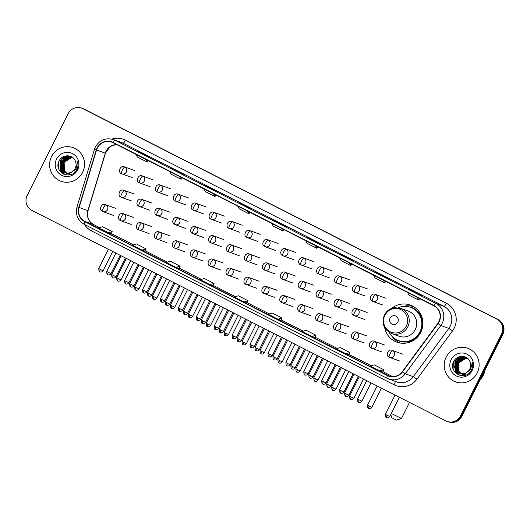 <?xml version="1.0" encoding="UTF-8"?>
<svg xmlns="http://www.w3.org/2000/svg" width="530" height="530" viewBox="0 0 530 530"><rect width="100%" height="100%" fill="white"/><g stroke="black" fill="none" stroke-linecap="round" stroke-linejoin="round"><path stroke-width="0.79" d="M384.707 327.706A19.723 19.226 -70.1 0 0 396.924 342.175A19.723 19.226 -70.1 0 0 420.774 332.35A19.723 19.226 -70.1 0 0 410.333 305.088A19.723 19.226 -70.1 0 0 391.683 308.4M398.938 342.353A19.723 19.226 -70.1 0 0 399.984 342.996M413.214 306.413A19.723 19.226 -70.1 0 0 411.989 306.234M447.095 421.416L448.34 421.873A11.163 10.878 -70.1 0 0 461.842 416.308L502.811 334.49A11.163 10.878 -70.1 0 0 498.101 319.583L84.111 109.1A11.163 10.878 -70.1 0 0 82.905 108.584L82.282 108.352A11.163 10.878 -70.1 0 1 83.488 108.875A11.163 10.878 -70.1 0 0 82.282 108.352L81.66 108.127A11.163 10.878 -70.1 0 0 68.158 113.692L27.189 195.51A11.163 10.878 -70.1 0 0 31.899 210.417L445.889 420.9A11.163 10.878 -70.1 0 0 460.59 415.851L501.559 334.039A11.163 10.878 -70.1 0 0 496.855 319.126L82.859 108.65A11.163 10.878 -70.1 0 0 81.66 108.127M496.855 319.126L83.488 108.875L497.478 319.351A11.163 10.878 -70.1 0 1 502.182 334.264A11.163 10.878 -70.1 0 0 497.478 319.351L498.101 319.583M460.59 415.851L461.213 416.083L502.182 334.264L461.213 416.083A11.163 10.878 -70.1 0 1 447.717 421.648A11.163 10.878 -70.1 0 0 461.213 416.083L461.842 416.308M51.556 156.575A17.861 17.41 -70.1 0 0 61.01 181.267A17.861 17.41 -70.1 0 0 82.607 172.363A17.861 17.41 -70.1 0 0 73.153 147.671A17.861 17.41 -70.1 0 0 51.556 156.575A17.861 17.41 -70.1 0 0 61.01 181.267A17.861 17.41 -70.1 0 0 82.607 172.363A17.861 17.41 -70.1 0 0 73.153 147.671A17.861 17.41 -70.1 0 0 51.556 156.575M446.141 357.187A17.861 17.41 -70.1 0 0 455.595 381.878A17.861 17.41 -70.1 0 0 477.192 372.974A17.861 17.41 -70.1 0 0 467.738 348.283A17.861 17.41 -70.1 0 0 446.141 357.187A17.861 17.41 -70.1 0 0 455.595 381.878A17.861 17.41 -70.1 0 0 477.192 372.974A17.861 17.41 -70.1 0 0 467.738 348.283A17.861 17.41 -70.1 0 0 446.141 357.187M97.315 148.069A11.905 11.607 109.9 0 1 112.989 142.683L433.838 305.81A11.905 11.607 109.9 0 1 437.773 323.479L402.224 371.749A11.905 11.607 109.9 0 1 387.629 375.366L84.919 221.46A11.905 11.607 109.9 0 1 79.129 207.482L96.546 149.997A11.905 11.607 109.9 0 1 97.315 148.069M97.056 147.936A12.203 11.899 -70.1 0 0 96.268 149.91L78.851 207.402A12.203 11.899 -70.1 0 0 84.787 221.726L387.496 375.631A12.203 11.899 -70.1 0 0 402.455 371.927L438.005 323.658A12.203 11.899 -70.1 0 0 433.971 305.538L113.128 142.418A12.203 11.899 -70.1 0 0 97.056 147.936M418.243 294.13L421.37 295.256L408.557 289.201A2.975 0.662 116.9 0 0 408.557 289.201A2.975 0.662 116.9 0 0 408.544 289.195M411.485 290.692L411.664 290.327M384.283 276.865L387.41 277.992L374.597 271.936A2.975 0.662 116.9 0 0 374.577 271.93M377.526 273.427L377.704 273.063M350.323 259.601L353.45 260.727L340.618 254.665A2.975 0.662 116.9 0 0 340.618 254.665L350.323 259.601L340.638 254.672A2.975 0.662 116.9 0 1 340.651 254.678M343.559 256.162L343.745 255.791M316.364 242.329L319.491 243.462L309.785 238.526L306.658 237.4A2.975 0.662 116.9 0 0 306.658 237.4L316.364 242.329L306.678 237.407A2.975 0.662 116.9 0 1 306.691 237.413M309.599 238.891L309.785 238.526M146.558 156.005L149.685 157.132L139.986 152.196L136.859 151.07A2.975 0.662 116.9 0 0 136.859 151.07L146.558 156.005M136.892 151.083A2.975 0.662 116.9 0 0 136.873 151.076L146.572 156.005M139.801 152.56L139.986 152.196M180.525 173.27L183.645 174.397L170.819 168.335A2.975 0.662 116.9 0 0 170.819 168.335L170.832 168.341A2.975 0.662 116.9 0 1 170.852 168.355M173.76 169.832L173.946 169.468M214.484 190.535L217.605 191.661L204.799 185.606A2.975 0.662 116.9 0 0 204.779 185.599M207.72 187.097L207.906 186.732M248.444 207.8L251.565 208.933L241.865 203.997L238.738 202.864L248.444 207.8L238.758 202.877A2.975 0.662 116.9 0 0 238.758 202.877A2.975 0.662 116.9 0 0 238.738 202.864M241.68 204.361L241.865 203.997M282.404 225.065L285.524 226.197L275.825 221.262L272.698 220.135L282.404 225.065M282.41 225.071L272.718 220.142A2.975 0.662 116.9 0 0 272.718 220.142A2.975 0.662 116.9 0 0 272.698 220.135M275.64 221.626L275.825 221.262M311.852 336.424L314.946 337.544L315.979 335.258L306.274 330.322L302.146 331.488L311.852 336.424L315.979 335.258M345.812 353.689L348.906 354.808L349.939 352.523L340.233 347.587L336.106 348.76L345.812 353.689L349.939 352.523M379.772 370.954L382.865 372.073L383.899 369.788L374.2 364.852L370.066 366.025L379.772 370.954L383.899 369.788M209.973 284.623L213.067 285.743L214.1 283.457L204.394 278.528L200.267 279.694L209.973 284.623L214.1 283.457M176.013 267.358L179.107 268.478L180.14 266.192L170.435 261.257L166.307 262.43L176.013 267.358L180.14 266.192M142.047 250.094L145.141 251.213L146.181 248.928L136.475 243.992L132.348 245.165L142.047 250.094L146.181 248.928M108.087 232.829L112.221 231.663L102.515 226.727L98.388 227.893L111.187 233.942M282.02 317.993L281.013 320.286L277.892 319.159L282.02 317.993L272.314 313.058L268.187 314.224L277.892 319.159M243.932 301.895L247.053 303.021L248.06 300.722L238.354 295.793L234.227 296.959L243.932 301.895L248.06 300.722M271.691 223.369L273.241 226.131L282.94 231.06L283.788 229.523M281.397 228.304L282.94 231.06M237.731 206.104L239.282 208.866L248.981 213.795L249.829 212.258M247.43 211.039L248.981 213.795M203.772 188.839L205.322 191.602L215.021 196.531L215.869 194.987M213.471 193.775L215.021 196.531M169.812 171.574L171.356 174.33L181.061 179.266L181.909 177.722M179.511 176.503L181.061 179.266M135.852 154.309L137.396 157.066L147.101 162.001L147.95 160.457M145.551 159.239L147.101 162.001M305.651 240.633L307.201 243.396L316.9 248.331L317.748 246.788M315.357 245.569L316.9 248.331M339.611 257.905L341.161 260.661L350.86 265.596L351.715 264.053M349.316 262.834L350.86 265.596M373.57 275.169L375.121 277.925L384.826 282.861L385.674 281.317M383.276 280.098L384.826 282.861M407.53 292.434L409.08 295.197L418.786 300.126L419.634 298.589M417.236 297.37L418.786 300.126M112.221 231.663L111.181 233.949M71.417 174.31L67.727 173.635M67.608 173.582L67.25 173.409M67.131 173.35L66.78 173.151M66.667 173.085L64.143 170.554L63.918 162.246L70.993 157.655L72.769 157.741M68.224 173.82L67.853 173.668M67.734 173.615L67.376 173.436M67.264 173.376L66.912 173.171M66.8 173.098L64.395 170.647L64.163 162.339L71.245 157.748L72.888 157.814M67.356 173.509L66.74 173.277M66.614 173.224L66.257 173.052M66.137 172.992L63.149 170.196L62.924 161.888L70 157.297L72.305 157.483M67.231 173.462L66.866 173.31M66.74 173.257L66.389 173.078M66.27 173.019L63.401 170.289L63.169 161.981L70.252 157.39L72.424 157.549M76.3 168.871L69.549 173.588L65.746 172.912L62.407 169.931L62.176 161.624L69.258 157.032L71.947 157.311M65.621 172.866L62.162 169.839L61.931 161.531L69.013 156.94L71.828 157.258M66.237 173.105L65.872 172.952M71.046 172.429A8.407 8.195 -70.1 0 0 75.498 161.504C73.352 154.362 62.646 153.925 59.38 160.471C52.636 171.614 70.682 181.187 76.558 169.958L76.857 169.401C78.069 166.923 78.354 164.353 77.718 161.69L76.002 168.924L71.046 172.429L68.31 173.138L65.124 172.701L61.169 169.481L60.937 161.173L68.019 156.582L71.331 157.066L73.239 158.046M72.034 172.124L68.562 173.224L65.124 172.701M65.243 172.747L61.414 169.567L61.188 161.266L68.264 156.668L71.457 157.112M70.728 174.953L65.74 172.912M65.687 172.866L62.851 167.818L63.567 161.948M56.538 159.106A12.13 11.826 -70.1 0 0 61.652 175.311A12.13 11.826 -70.1 0 0 77.625 169.825A12.13 11.826 -70.1 0 0 72.511 153.627A12.13 11.826 -70.1 0 0 56.538 159.106M58.525 168.361L58.744 161.809M62.162 173.297L60.738 171.501L60.387 160.65L64.488 156.244M63.719 174.191L61.732 171.859L60.142 166.957M60.221 164.671L61.824 160.226M63.262 158.384L67.171 155.76M64.759 174.589L61.805 170.362M61.652 169.925L61.136 167.314M61.208 165.029L62.818 160.59M64.256 158.742L66.442 156.979M66.879 156.728L68.84 155.873M61.884 173.098L60.612 171.455L60.268 160.603L64.024 156.416M63.567 174.118L61.606 171.813L59.989 166.009M62.527 159.033L66.906 155.767M64.64 174.549L62.6 172.171L61.606 170.117M61.44 169.607L60.983 166.367M63.514 159.391L66.064 157.099M66.548 156.8L68.662 155.846M391.279 413.466L401.468 418.462L396.48 420.118L391.822 417.786L390.742 414.546M401.468 418.462L409.511 402.402M397.825 322.101A4.465 4.353 -70.1 0 0 395.943 316.138A4.465 4.353 -70.1 0 0 390.06 318.159A4.465 4.353 -70.1 0 0 391.942 324.121A4.465 4.353 -70.1 0 0 397.825 322.101M391.591 333.522L399.077 336.232A13.396 13.058 -70.1 0 0 415.275 329.554A13.396 13.058 -70.1 0 0 408.186 311.037L400.693 308.327L394.34 307.705C389.875 308.506 386.562 310.931 384.402 314.986C381.342 323.386 383.733 329.567 391.591 333.522A13.396 13.058 -70.1 0 0 407.789 326.844A13.396 13.058 -70.1 0 0 400.693 308.327M389.265 332.409A17.675 17.225 -70.1 0 0 398.56 340.591A17.675 17.225 -70.1 0 0 419.932 331.78A17.675 17.225 -70.1 0 0 410.578 307.347A17.675 17.225 -70.1 0 0 398.196 307.698M398.56 340.591L398.871 340.704A17.675 17.225 -70.1 0 0 420.244 331.893A17.675 17.225 -70.1 0 0 410.889 307.46L410.578 307.347M400.581 343.095A19.352 18.861 109.9 0 1 392.127 336.411M402.959 306.453A19.352 18.861 109.9 0 1 413.731 306.718M480.087 379.864A18.603 18.133 -70.1 0 0 483.307 375.28A18.603 18.133 -70.1 0 0 485.056 369.94M466.002 374.922L462.312 374.246M462.193 374.193L461.835 374.021M461.716 373.961L461.365 373.769M461.252 373.696L458.728 371.172L458.503 362.865L465.578 358.273L467.361 358.359M462.809 374.432L462.445 374.279M462.319 374.226L461.968 374.054M461.849 373.988L461.498 373.789M461.385 373.716L458.98 371.258L458.748 362.951L465.83 358.359L467.473 358.426M461.941 374.12L460.974 373.696M461.199 373.835L460.842 373.663M460.722 373.604L457.741 370.808L457.509 362.5L464.591 357.909L466.89 358.101M461.815 374.074L461.451 373.922M460.855 373.63L457.986 370.901L457.754 362.593L464.837 358.002L467.009 358.161M470.885 369.49L464.141 374.2L460.332 373.531L456.992 370.543L456.767 362.235L463.843 357.644L466.533 357.922M460.212 373.478L456.747 370.45L456.516 362.142L463.598 357.551L466.413 357.869M460.822 373.716L460.457 373.564M465.632 373.041A8.407 8.195 -70.1 0 0 470.083 362.116C467.937 354.974 457.231 354.537 453.971 361.082C447.227 372.232 465.267 381.799 471.15 370.569L471.448 370.013C472.654 367.535 472.939 364.965 472.303 362.301L470.587 369.536L465.632 373.041L462.895 373.749L459.709 373.312L455.754 370.092L455.522 361.785L462.604 357.193L465.923 357.677L467.824 358.658M466.619 372.736L463.147 373.842L459.709 373.312M459.835 373.358L456.005 370.185L455.774 361.877L462.856 357.286L466.042 357.724M465.313 375.565L460.325 373.524M460.292 373.498L457.436 368.443L458.158 362.566M451.123 359.718A12.13 11.826 -70.1 0 0 456.237 375.922A12.13 11.826 -70.1 0 0 472.21 370.443A12.13 11.826 -70.1 0 0 467.096 354.239A12.13 11.826 -70.1 0 0 451.123 359.718M453.11 368.973L453.329 362.421M456.747 373.908L455.323 372.113L454.978 361.261L459.073 356.856M458.304 374.803L456.317 372.471L454.727 367.568M454.806 365.283L456.409 360.844M457.854 358.995L461.756 356.372M459.344 375.2L456.39 370.98M456.237 370.536L455.72 367.926M455.793 365.64L457.403 361.202M458.841 359.353L461.027 357.591M461.464 357.339L463.425 356.485M456.469 373.71L455.204 372.067L454.853 361.215L458.609 357.028M458.152 374.73L456.191 372.424L454.581 366.627M457.112 359.645L461.498 356.385M459.232 375.16L457.185 372.789L456.191 370.728M456.025 370.218L455.568 366.985M458.106 360.002L460.65 357.71M461.133 357.412L463.246 356.458M84.111 109.1L82.859 108.65M502.811 334.49L501.559 334.039M116.799 144.617A11.905 11.607 -70.1 0 0 105.291 153.157L87.881 210.648A11.905 11.607 -70.1 0 0 93.671 224.627L99.488 227.582M111.87 139.125A18.603 18.133 109.9 0 1 125.524 140.145L446.366 303.266A3.723 0.822 -63.1 0 1 443.915 306.307L123.073 143.186A14.886 14.509 -70.1 0 0 121.469 142.49L113.473 139.602A14.886 14.509 109.9 0 1 115.076 140.298A3.723 0.822 116.9 0 0 113.128 142.418M446.366 303.266A18.603 18.133 109.9 0 1 454.21 328.116A18.603 18.133 109.9 0 1 452.514 330.879L416.971 379.149A18.603 18.133 109.9 0 1 394.161 384.793L91.451 230.894A18.603 18.133 109.9 0 1 84.403 224.428M450.195 326.188A14.886 14.509 -70.1 0 0 443.915 306.307L435.918 303.418A14.886 14.509 109.9 0 1 440.841 325.506L405.291 373.776A14.886 14.509 109.9 0 1 388.649 378.99A14.886 14.509 109.9 0 1 387.046 378.294A3.723 0.822 116.9 0 0 387.046 378.294L396.645 381.878A14.886 14.509 -70.1 0 0 413.294 376.671L448.837 328.401A14.886 14.509 -70.1 0 0 450.195 326.188M113.473 139.602C105.662 137.475 99.627 139.94 95.38 147.002L94.426 149.394L96.268 149.91M387.006 378.274L84.336 224.395A3.723 0.822 -63.1 0 1 84.316 224.382A3.723 0.822 -63.1 0 1 84.787 221.726M387.496 375.631A3.723 0.822 116.9 0 0 387.026 378.287L84.316 224.382C77.705 220.387 75.267 214.551 77.016 206.885L78.851 207.402M402.455 371.927L405.291 373.776L413.294 376.671L416.971 379.149M438.005 323.658L440.841 325.506L448.837 328.401L452.514 330.879M433.971 305.538A3.723 0.822 -63.1 0 1 435.918 303.418L115.076 140.298L123.073 143.186A3.723 0.822 -63.1 0 0 125.524 140.145M92.392 228.49A3.723 0.822 -63.1 0 1 91.451 230.894M395.188 381.348A3.723 0.822 -63.1 0 1 394.161 384.793M387.629 375.366L390.252 376.313M96.546 149.997L105.45 153.223L88.04 210.715L79.129 207.482M84.919 221.46L93.671 224.627A6.698 1.484 -63.1 0 1 93.711 224.64A6.698 1.484 -63.1 0 1 93.744 224.66M111.34 233.604L133.454 244.847L111.34 233.604M145.299 250.875L167.414 262.118L145.299 250.869M179.259 268.14L201.373 279.383L179.259 268.134M213.219 285.405L235.333 296.648L213.219 285.405M247.179 302.67L269.293 313.912L247.179 302.67M281.139 319.935L303.253 331.177L281.139 319.935M315.098 337.199L337.212 348.442L315.098 337.199M349.058 354.471L371.172 365.713L349.058 354.464M383.018 371.735L392.571 376.591L383.018 371.729M406.285 326.162A12.303 11.998 -70.1 0 0 401.097 309.725A12.303 11.998 -70.1 0 0 384.893 315.284A12.303 11.998 -70.1 0 0 390.08 331.727A12.303 11.998 -70.1 0 0 406.285 326.162M396.208 339.531A17.841 17.391 -70.1 0 0 419.031 335.205M422.874 324.579A17.841 17.391 -70.1 0 0 408.087 306.658M124.815 167.023A3.723 3.624 -70.1 0 0 124.411 166.851C120.323 164.837 117.388 172.323 121.463 173.668A3.723 0.822 -63.1 0 1 121.463 173.668A3.723 0.822 -63.1 0 1 122.364 170.07A3.723 0.822 116.9 0 1 124.815 167.023A3.723 3.624 -70.1 0 1 126.378 171.998A3.723 3.624 -70.1 0 1 121.88 173.853L121.463 173.668A3.723 3.624 -70.1 0 0 121.88 173.853L132.195 177.577M108.339 272.347L106.682 271.446C106.848 273.97 107.166 275.03 107.643 274.626L107.749 274.686A2.418 0.537 -63.1 0 1 108.339 272.347L111.008 273.613L120.177 255.301M107.762 274.692A2.418 0.537 -63.1 0 1 107.749 274.686L107.908 274.759C107.371 274.6 109.385 275.772 111.008 273.613M142.729 176.132A3.723 3.624 -70.1 0 0 142.332 175.96C138.244 173.946 135.309 181.432 139.377 182.777A3.723 0.822 -63.1 0 1 139.377 182.777A3.723 0.822 -63.1 0 1 140.284 179.18A3.723 0.822 116.9 0 1 142.729 176.132A3.723 3.624 -70.1 0 1 144.299 181.108A3.723 3.624 -70.1 0 1 139.801 182.963L139.377 182.777A3.723 3.624 -70.1 0 0 139.801 182.963L150.109 186.686M126.259 281.456L124.603 280.555C124.769 283.08 125.087 284.14 125.564 283.735L125.67 283.795A2.418 0.537 -63.1 0 1 126.259 281.456L128.929 282.722L138.098 264.41M125.683 283.802A2.418 0.537 -63.1 0 1 125.67 283.795L125.829 283.868C125.292 283.709 127.306 284.882 128.929 282.722M160.65 185.242A3.723 3.624 -70.1 0 0 160.245 185.069C156.158 183.055 153.23 190.542 157.297 191.886A3.723 0.822 -63.1 0 1 157.297 191.886A3.723 0.822 -63.1 0 1 158.198 188.289A3.723 0.822 116.9 0 1 160.65 185.242A3.723 3.624 -70.1 0 1 162.22 190.217A3.723 3.624 -70.1 0 1 157.715 192.072L157.297 191.886A3.723 3.624 -70.1 0 0 157.715 192.072L168.03 195.795M144.173 290.566L142.524 289.665C142.683 292.189 143.007 293.249 143.484 292.845L143.59 292.904A2.418 0.537 -63.1 0 1 144.173 290.566L146.843 291.831L156.012 273.52M143.603 292.911A2.418 0.537 -63.1 0 1 143.59 292.904L143.743 292.977C143.213 292.818 145.22 293.991 146.843 291.831M178.564 194.351A3.723 3.624 -70.1 0 0 178.166 194.179C174.078 192.165 171.144 199.658 175.211 200.996A3.723 0.822 -63.1 0 1 176.119 197.398A3.723 0.822 116.9 0 1 178.564 194.351A3.723 3.624 -70.1 0 1 180.134 199.326A3.723 3.624 -70.1 0 1 175.635 201.181L175.211 200.996A3.723 0.822 -63.1 0 0 175.238 201.009A3.723 3.624 -70.1 0 0 175.635 201.181L185.951 204.905M162.094 299.675L160.438 298.774C160.603 301.298 160.921 302.358 161.398 301.961L161.504 302.014A2.418 0.537 -63.1 0 1 162.094 299.675L164.764 300.941L173.933 282.629M161.518 302.02A2.418 0.537 -63.1 0 1 161.504 302.014L161.663 302.087C161.127 301.928 163.141 303.1 164.764 300.941M196.484 203.467A3.723 3.624 -70.1 0 0 196.087 203.288C191.993 201.274 189.064 208.767 193.132 210.105A3.723 0.822 -63.1 0 1 194.04 206.508A3.723 0.822 116.9 0 1 196.484 203.467A3.723 3.624 -70.1 0 1 198.054 208.436A3.723 3.624 -70.1 0 1 193.556 210.291L193.132 210.105A3.723 0.822 -63.1 0 0 193.152 210.119A3.723 3.624 -70.1 0 0 193.556 210.291L203.865 214.014M180.014 308.785L178.358 307.884C178.517 310.408 178.842 311.468 179.319 311.07L179.425 311.123A2.418 0.537 -63.1 0 1 180.014 308.785L182.684 310.05L191.853 291.745M179.438 311.13A2.418 0.537 -63.1 0 1 179.425 311.123L179.584 311.196C179.047 311.037 181.061 312.21 182.684 310.05M214.405 212.576A3.723 3.624 -70.1 0 0 214.001 212.398C209.913 210.383 206.978 217.876 211.053 219.215A3.723 0.822 -63.1 0 1 211.954 215.617A3.723 0.822 116.9 0 1 214.405 212.576A3.723 3.624 -70.1 0 1 215.968 217.545A3.723 3.624 -70.1 0 1 211.47 219.4L211.053 219.215A3.723 0.822 -63.1 0 0 211.073 219.228A3.723 3.624 -70.1 0 0 211.47 219.4L221.785 223.123M197.928 317.894L196.272 316.993C196.438 319.517 196.756 320.577 197.24 320.18L197.339 320.233A2.418 0.537 -63.1 0 1 197.928 317.894L200.598 319.159L209.767 300.854M197.352 320.239A2.418 0.537 -63.1 0 1 197.339 320.233L197.498 320.305C196.961 320.147 198.975 321.319 200.598 319.159M232.319 221.686A3.723 3.624 -70.1 0 0 231.921 221.513C227.834 219.493 224.899 226.986 228.967 228.324A3.723 0.822 -63.1 0 1 229.874 224.727A3.723 0.822 116.9 0 1 232.319 221.686A3.723 3.624 -70.1 0 1 233.889 226.654A3.723 3.624 -70.1 0 1 229.391 228.51L228.967 228.324A3.723 0.822 -63.1 0 0 228.986 228.337A3.723 3.624 -70.1 0 0 229.391 228.51L239.699 232.239M215.849 327.003L214.193 326.102C214.358 328.627 214.677 329.686 215.153 329.289L215.26 329.342A2.418 0.537 -63.1 0 1 215.849 327.003L218.519 328.269L227.688 309.964M215.273 329.349A2.418 0.537 -63.1 0 1 215.26 329.342L215.419 329.415C214.882 329.256 216.896 330.428 218.519 328.269M250.24 230.795A3.723 3.624 -70.1 0 0 249.835 230.623C245.748 228.602 242.819 236.095 246.887 237.433A3.723 0.822 -63.1 0 1 247.795 233.836A3.723 0.822 116.9 0 1 250.24 230.795A3.723 3.624 -70.1 0 1 251.81 235.764A3.723 3.624 -70.1 0 1 247.311 237.619L246.887 237.433A3.723 0.822 -63.1 0 0 246.907 237.447A3.723 3.624 -70.1 0 0 247.311 237.619L257.62 241.349M233.763 336.113L232.113 335.212C232.273 337.736 232.597 338.802 233.074 338.398L233.18 338.451A2.418 0.537 -63.1 0 1 233.763 336.113L236.44 337.378L245.602 319.073M233.193 338.458A2.418 0.537 -63.1 0 1 233.18 338.451L233.332 338.524C232.802 338.365 234.81 339.538 236.44 337.378M268.154 239.904A3.723 3.624 -70.1 0 0 267.756 239.732C263.668 237.712 260.733 245.204 264.808 246.543A3.723 0.822 -63.1 0 1 265.709 242.945A3.723 0.822 116.9 0 1 268.154 239.904A3.723 3.624 -70.1 0 1 269.724 244.873A3.723 3.624 -70.1 0 1 265.225 246.728L264.808 246.543A3.723 0.822 -63.1 0 0 264.828 246.556A3.723 3.624 -70.1 0 0 265.225 246.728L275.54 250.458M251.684 345.222L250.027 344.328C250.193 346.845 250.511 347.912 250.988 347.508L251.094 347.561A2.418 0.537 -63.1 0 1 251.684 345.222L254.354 346.488L263.523 328.183M251.107 347.567A2.418 0.537 -63.1 0 1 251.094 347.561L251.253 347.634C250.716 347.475 252.731 348.647 254.354 346.488M286.074 249.014A3.723 3.624 -70.1 0 0 285.677 248.842C281.582 246.821 278.654 254.314 282.722 255.659A3.723 0.822 -63.1 0 1 283.63 252.055A3.723 0.822 116.9 0 1 286.074 249.014A3.723 3.624 -70.1 0 1 287.644 253.983A3.723 3.624 -70.1 0 1 283.146 255.838L282.722 255.659A3.723 0.822 -63.1 0 0 282.742 255.665A3.723 3.624 -70.1 0 0 283.146 255.838L293.454 259.567M269.604 354.332L267.948 353.437C268.114 355.961 268.432 357.021 268.909 356.617L269.015 356.67A2.418 0.537 -63.1 0 1 269.604 354.332L272.274 355.603L281.443 337.292M269.028 356.677A2.418 0.537 -63.1 0 1 269.015 356.67L269.174 356.75C268.637 356.584 270.651 357.757 272.274 355.603M303.995 258.123A3.723 3.624 -70.1 0 0 303.591 257.951C299.503 255.93 296.575 263.423 300.642 264.768A3.723 0.822 -63.1 0 1 301.543 261.164A3.723 0.822 116.9 0 1 303.995 258.123A3.723 3.624 -70.1 0 1 305.565 263.092A3.723 3.624 -70.1 0 1 301.06 264.947L300.642 264.768A3.723 0.822 -63.1 0 0 300.662 264.775A3.723 3.624 -70.1 0 0 301.06 264.947L311.375 268.677M287.518 363.441L285.869 362.546C286.028 365.071 286.352 366.131 286.829 365.726L286.935 365.786A2.418 0.537 -63.1 0 1 287.518 363.441L290.188 364.713L299.357 346.401M286.949 365.786A2.418 0.537 -63.1 0 1 286.935 365.786L287.088 365.859C286.558 365.7 288.565 366.866 290.188 364.713M321.909 267.233A3.723 3.624 -70.1 0 0 321.511 267.06C317.424 265.04 314.489 272.533 318.556 273.877A3.723 0.822 -63.1 0 1 319.464 270.273A3.723 0.822 116.9 0 1 321.909 267.233A3.723 3.624 -70.1 0 1 323.479 272.201A3.723 3.624 -70.1 0 1 318.981 274.056L318.556 273.877A3.723 0.822 -63.1 0 0 318.583 273.884A3.723 3.624 -70.1 0 0 318.981 274.056L329.296 277.786M305.439 372.55L303.783 371.656C303.948 374.18 304.266 375.24 304.743 374.836L304.849 374.895A2.418 0.537 -63.1 0 1 304.849 374.895A2.418 0.537 -63.1 0 1 305.439 372.55L308.109 373.822L317.278 355.511M339.829 276.342A3.723 3.624 -70.1 0 0 339.425 276.17C335.338 274.149 332.409 281.642 336.477 282.987A3.723 0.822 -63.1 0 1 336.477 282.987A3.723 0.822 -63.1 0 1 337.385 279.383A3.723 0.822 116.9 0 1 339.829 276.342A3.723 3.624 -70.1 0 1 341.4 281.311A3.723 3.624 -70.1 0 1 336.901 283.166L336.477 282.987A3.723 3.624 -70.1 0 0 336.901 283.166L347.21 286.896M323.36 381.666L321.703 380.765C321.862 383.289 322.187 384.349 322.664 383.945L322.77 384.005A2.418 0.537 -63.1 0 1 322.77 384.005A2.418 0.537 -63.1 0 1 323.36 381.666L326.029 382.932L335.198 364.62M357.75 285.451A3.723 3.624 -70.1 0 0 357.346 285.279C353.258 283.258 350.323 290.751 354.398 292.096A3.723 0.822 -63.1 0 1 354.398 292.096A3.723 0.822 -63.1 0 1 355.299 288.499A3.723 0.822 116.9 0 1 357.75 285.451A3.723 3.624 -70.1 0 1 359.313 290.42A3.723 3.624 -70.1 0 1 354.815 292.275L354.398 292.096A3.723 3.624 -70.1 0 0 354.815 292.275L365.13 296.005M341.274 390.776L339.617 389.875C339.783 392.399 340.101 393.459 340.585 393.055L340.684 393.114A2.418 0.537 -63.1 0 1 340.684 393.114A2.418 0.537 -63.1 0 1 341.274 390.776L343.943 392.041L353.113 373.729M375.664 294.561A3.723 3.624 -70.1 0 0 375.267 294.389C371.179 292.368 368.244 299.861 372.312 301.206A3.723 0.822 -63.1 0 1 372.312 301.206A3.723 0.822 -63.1 0 1 373.219 297.608A3.723 0.822 116.9 0 1 375.664 294.561A3.723 3.624 -70.1 0 1 377.234 299.529A3.723 3.624 -70.1 0 1 372.736 301.385L372.312 301.206A3.723 3.624 -70.1 0 0 372.736 301.385L383.044 305.114M359.194 399.885L357.538 398.984C357.704 401.508 358.022 402.568 358.499 402.164L358.605 402.224A2.418 0.537 -63.1 0 1 358.605 402.224A2.418 0.537 -63.1 0 1 359.194 399.885L361.864 401.15L371.033 382.839M113.327 275.467L111.678 274.566C111.837 277.091 112.161 278.151 112.638 277.746L112.744 277.806A2.418 0.537 -63.1 0 1 112.744 277.806A2.418 0.537 -63.1 0 1 113.327 275.467L115.997 276.733L125.405 257.958M124.311 190.469A3.723 3.624 -70.1 0 0 123.914 190.297C119.82 188.282 116.891 195.769 120.959 197.114A3.723 0.822 -63.1 0 1 120.959 197.114A3.723 0.822 -63.1 0 1 121.867 193.516A3.723 0.822 116.9 0 1 124.311 190.469A3.723 3.624 -70.1 0 1 125.882 195.438A3.723 3.624 -70.1 0 1 121.383 197.292L120.959 197.114A3.723 3.624 -70.1 0 0 121.383 197.292L131.692 201.022M131.248 284.577L129.592 283.676C129.757 286.2 130.075 287.26 130.552 286.856L130.658 286.915A2.418 0.537 -63.1 0 1 131.248 284.577L133.918 285.842L143.319 267.067M130.672 286.922A2.418 0.537 -63.1 0 1 130.658 286.915L130.817 286.988C130.281 286.829 132.295 288.002 133.918 285.842M142.232 199.578A3.723 3.624 -70.1 0 0 141.828 199.406C137.74 197.392 134.805 204.878 138.88 206.223A3.723 0.822 -63.1 0 1 138.88 206.223A3.723 0.822 -63.1 0 1 139.781 202.626A3.723 0.822 116.9 0 1 142.232 199.578A3.723 3.624 -70.1 0 1 143.796 204.553A3.723 3.624 -70.1 0 1 139.297 206.409L138.88 206.223A3.723 3.624 -70.1 0 0 139.297 206.409L149.612 210.132M149.168 293.686L147.512 292.785C147.678 295.309 147.996 296.369 148.473 295.965L148.579 296.025A2.418 0.537 -63.1 0 1 149.168 293.686L151.838 294.952L161.239 276.176M148.592 296.031A2.418 0.537 -63.1 0 1 148.579 296.025L148.738 296.098C148.201 295.939 150.215 297.111 151.838 294.952M160.146 208.688A3.723 3.624 -70.1 0 0 159.749 208.515C155.661 206.501 152.726 213.987 156.794 215.332A3.723 0.822 -63.1 0 1 157.701 211.735A3.723 0.822 116.9 0 1 160.146 208.688A3.723 3.624 -70.1 0 1 161.716 213.663A3.723 3.624 -70.1 0 1 157.218 215.518L156.794 215.332A3.723 0.822 -63.1 0 0 156.814 215.339A3.723 3.624 -70.1 0 0 157.218 215.518L167.526 219.241M167.082 302.796L165.426 301.895C165.592 304.419 165.916 305.479 166.393 305.081L166.493 305.134A2.418 0.537 -63.1 0 1 167.082 302.796L169.752 304.061L179.153 285.286M166.513 305.141A2.418 0.537 -63.1 0 1 166.493 305.134L166.652 305.207C166.115 305.048 168.129 306.221 169.752 304.061M178.067 217.797A3.723 3.624 -70.1 0 0 177.663 217.625C173.575 215.611 170.647 223.103 174.715 224.442A3.723 0.822 -63.1 0 1 175.622 220.844A3.723 0.822 116.9 0 1 178.067 217.797A3.723 3.624 -70.1 0 1 179.637 222.772A3.723 3.624 -70.1 0 1 175.138 224.627L174.715 224.442A3.723 0.822 -63.1 0 0 174.734 224.448A3.723 3.624 -70.1 0 0 175.138 224.627L185.447 228.351M185.003 311.905L183.347 311.004C183.512 313.528 183.831 314.588 184.307 314.191L184.413 314.244A2.418 0.537 -63.1 0 1 185.003 311.905L187.673 313.17L197.074 294.395M184.427 314.25A2.418 0.537 -63.1 0 1 184.413 314.244L184.573 314.316C184.036 314.157 186.05 315.33 187.673 313.17M195.981 226.913A3.723 3.624 -70.1 0 0 195.583 226.734C191.496 224.72 188.561 232.213 192.635 233.551A3.723 0.822 -63.1 0 1 193.536 229.954A3.723 0.822 116.9 0 1 195.981 226.913A3.723 3.624 -70.1 0 1 197.551 231.882A3.723 3.624 -70.1 0 1 193.052 233.737L192.635 233.551A3.723 0.822 -63.1 0 0 192.655 233.564A3.723 3.624 -70.1 0 0 193.052 233.737L203.368 237.46M202.917 321.014L201.268 320.113C201.427 322.637 201.751 323.697 202.228 323.3L202.334 323.353A2.418 0.537 -63.1 0 1 202.917 321.014L205.594 322.28L214.994 303.505M202.347 323.36A2.418 0.537 -63.1 0 1 202.334 323.353L202.493 323.426C201.956 323.267 203.964 324.44 205.594 322.28M213.901 236.022A3.723 3.624 -70.1 0 0 213.504 235.843C209.41 233.829 206.481 241.322 210.549 242.66A3.723 0.822 -63.1 0 1 211.457 239.063A3.723 0.822 116.9 0 1 213.901 236.022A3.723 3.624 -70.1 0 1 215.471 240.991A3.723 3.624 -70.1 0 1 210.973 242.846L210.549 242.66A3.723 0.822 -63.1 0 0 210.569 242.674A3.723 3.624 -70.1 0 0 210.973 242.846L221.282 246.569M220.838 330.124L219.181 329.223C219.347 331.747 219.665 332.807 220.142 332.409L220.248 332.462A2.418 0.537 -63.1 0 1 220.248 332.462A2.418 0.537 -63.1 0 1 220.838 330.124L223.508 331.389L232.909 312.62M231.822 245.132A3.723 3.624 -70.1 0 0 231.418 244.953C227.33 242.939 224.402 250.432 228.47 251.77A3.723 0.822 -63.1 0 1 229.371 248.173A3.723 0.822 116.9 0 1 231.822 245.132A3.723 3.624 -70.1 0 1 233.385 250.1A3.723 3.624 -70.1 0 1 228.887 251.955L228.47 251.77A3.723 0.822 -63.1 0 0 228.49 251.783A3.723 3.624 -70.1 0 0 228.887 251.955L239.202 255.679M238.758 339.233L237.102 338.332C237.268 340.856 237.586 341.923 238.063 341.519L238.169 341.572A2.418 0.537 -63.1 0 1 238.169 341.572A2.418 0.537 -63.1 0 1 238.758 339.233L241.428 340.499L250.829 321.73M249.736 254.241A3.723 3.624 -70.1 0 0 249.339 254.069C245.251 252.048 242.316 259.541 246.384 260.879A3.723 0.822 -63.1 0 1 247.291 257.282A3.723 0.822 116.9 0 1 249.736 254.241A3.723 3.624 -70.1 0 1 251.306 259.21A3.723 3.624 -70.1 0 1 246.808 261.065L246.384 260.879A3.723 0.822 -63.1 0 0 246.41 260.892A3.723 3.624 -70.1 0 0 246.808 261.065L257.123 264.795M256.672 348.342L255.023 347.448C255.182 349.966 255.506 351.032 255.983 350.628L256.089 350.681A2.418 0.537 -63.1 0 1 256.089 350.681A2.418 0.537 -63.1 0 1 256.672 348.342L259.342 349.608L268.743 330.839M267.657 263.35A3.723 3.624 -70.1 0 0 267.252 263.178C263.165 261.157 260.237 268.65 264.304 269.989A3.723 0.822 -63.1 0 1 265.212 266.391A3.723 0.822 116.9 0 1 267.657 263.35A3.723 3.624 -70.1 0 1 269.227 268.319A3.723 3.624 -70.1 0 1 264.728 270.174L264.304 269.989A3.723 0.822 -63.1 0 0 264.324 270.002A3.723 3.624 -70.1 0 0 264.728 270.174L275.037 273.904M274.593 357.452L272.937 356.558C273.102 359.082 273.42 360.142 273.897 359.738L274.003 359.791A2.418 0.537 -63.1 0 1 274.003 359.791A2.418 0.537 -63.1 0 1 274.593 357.452L277.263 358.724L286.664 339.949M285.577 272.46A3.723 3.624 -70.1 0 0 285.173 272.287C281.085 270.267 278.151 277.76 282.225 279.098A3.723 0.822 -63.1 0 1 283.126 275.501A3.723 0.822 116.9 0 1 285.577 272.46A3.723 3.624 -70.1 0 1 287.141 277.428A3.723 3.624 -70.1 0 1 282.642 279.284L282.225 279.098A3.723 0.822 -63.1 0 0 282.245 279.111A3.723 3.624 -70.1 0 0 282.642 279.284L292.957 283.013M292.514 366.561L290.857 365.667C291.016 368.191 291.341 369.251 291.818 368.847L291.924 368.906A2.418 0.537 -63.1 0 1 291.924 368.906A2.418 0.537 -63.1 0 1 292.514 366.561L295.183 367.833L304.584 349.058M303.491 281.569A3.723 3.624 -70.1 0 0 303.094 281.397C299 279.376 296.071 286.869 300.139 288.214A3.723 0.822 -63.1 0 1 300.139 288.214A3.723 0.822 -63.1 0 1 301.047 284.61A3.723 0.822 116.9 0 1 303.491 281.569A3.723 3.624 -70.1 0 1 305.061 286.538A3.723 3.624 -70.1 0 1 300.563 288.393L300.139 288.214A3.723 3.624 -70.1 0 0 300.563 288.393L310.871 292.123M310.428 375.671L308.771 374.776C308.937 377.3 309.255 378.36 309.739 377.956L309.838 378.016A2.418 0.537 -63.1 0 1 309.838 378.016A2.418 0.537 -63.1 0 1 310.428 375.671L313.098 376.943L322.498 358.167M321.412 290.678A3.723 3.624 -70.1 0 0 321.008 290.506C316.92 288.486 313.992 295.978 318.06 297.323A3.723 0.822 -63.1 0 1 318.06 297.323A3.723 0.822 -63.1 0 1 318.961 293.719A3.723 0.822 116.9 0 1 321.412 290.678A3.723 3.624 -70.1 0 1 322.982 295.647A3.723 3.624 -70.1 0 1 318.477 297.502L318.06 297.323A3.723 3.624 -70.1 0 0 318.477 297.502L328.792 301.232M328.348 384.787L326.692 383.886C326.858 386.41 327.176 387.47 327.653 387.066L327.759 387.125A2.418 0.537 -63.1 0 1 327.759 387.125A2.418 0.537 -63.1 0 1 328.348 384.787L331.018 386.052L340.419 367.277M339.326 299.788A3.723 3.624 -70.1 0 0 338.928 299.616C334.841 297.595 331.906 305.088 335.974 306.433A3.723 0.822 -63.1 0 1 335.974 306.433A3.723 0.822 -63.1 0 1 336.881 302.829A3.723 0.822 116.9 0 1 339.326 299.788A3.723 3.624 -70.1 0 1 340.896 304.757A3.723 3.624 -70.1 0 1 336.398 306.612L335.974 306.433A3.723 3.624 -70.1 0 0 336.398 306.612L346.713 310.341M346.262 393.896L344.613 392.995C344.772 395.519 345.096 396.579 345.573 396.175L345.679 396.235A2.418 0.537 -63.1 0 1 345.679 396.235A2.418 0.537 -63.1 0 1 346.262 393.896L348.939 395.161L358.34 376.386M357.246 308.897A3.723 3.624 -70.1 0 0 356.849 308.725C352.755 306.704 349.826 314.197 353.894 315.542A3.723 0.822 -63.1 0 1 353.894 315.542A3.723 0.822 -63.1 0 1 354.802 311.938A3.723 0.822 116.9 0 1 357.246 308.897A3.723 3.624 -70.1 0 1 358.817 313.866A3.723 3.624 -70.1 0 1 354.318 315.721L353.894 315.542A3.723 3.624 -70.1 0 0 354.318 315.721L364.627 319.451M100.402 269.478L98.746 268.577C98.911 271.102 99.229 272.162 99.706 271.757L99.812 271.817A2.418 0.537 -63.1 0 1 100.402 269.478L103.072 270.744L112.704 251.505M99.826 271.824A2.418 0.537 -63.1 0 1 99.812 271.817L99.971 271.89C99.435 271.731 101.449 272.904 103.072 270.744M105.894 204.805A3.723 3.624 -70.1 0 0 105.49 204.633C101.402 202.612 98.474 210.105 102.542 211.45A3.723 0.822 -63.1 0 1 103.443 207.853A3.723 0.822 116.9 0 1 105.894 204.805A3.723 3.624 -70.1 0 1 107.464 209.774A3.723 3.624 -70.1 0 1 102.959 211.629L102.542 211.45A3.723 0.822 -63.1 0 0 102.562 211.457A3.723 3.624 -70.1 0 0 102.959 211.629L113.274 215.359M118.322 278.588L116.666 277.687C116.832 280.211 117.15 281.271 117.627 280.867L117.733 280.926A2.418 0.537 -63.1 0 1 118.322 278.588L120.992 279.853L130.625 260.614M117.746 280.933A2.418 0.537 -63.1 0 1 117.733 280.926L117.892 280.999C117.355 280.84 119.369 282.013 120.992 279.853M123.808 213.915A3.723 3.624 -70.1 0 0 123.41 213.742C119.323 211.722 116.388 219.215 120.456 220.56A3.723 0.822 -63.1 0 1 121.363 216.962A3.723 0.822 116.9 0 1 123.808 213.915A3.723 3.624 -70.1 0 1 125.378 218.883A3.723 3.624 -70.1 0 1 120.88 220.738L120.456 220.56A3.723 0.822 -63.1 0 0 120.482 220.566A3.723 3.624 -70.1 0 0 120.88 220.738L131.195 224.468M136.236 287.697L134.587 286.796C134.746 289.32 135.07 290.38 135.547 289.976L135.653 290.036A2.418 0.537 -63.1 0 1 136.236 287.697L138.906 288.963L148.546 269.724M135.667 290.043A2.418 0.537 -63.1 0 1 135.653 290.036L135.806 290.109C135.276 289.95 137.283 291.122 138.906 288.963M141.729 223.024A3.723 3.624 -70.1 0 0 141.331 222.852C137.237 220.838 134.309 228.324 138.376 229.669A3.723 0.822 -63.1 0 1 139.284 226.071A3.723 0.822 116.9 0 1 141.729 223.024A3.723 3.624 -70.1 0 1 143.299 227.993A3.723 3.624 -70.1 0 1 138.8 229.848L138.376 229.669A3.723 0.822 -63.1 0 0 138.396 229.675A3.723 3.624 -70.1 0 0 138.8 229.848L149.109 233.578M154.157 296.807L152.501 295.906C152.666 298.43 152.984 299.49 153.461 299.086L153.567 299.145A2.418 0.537 -63.1 0 1 153.567 299.145A2.418 0.537 -63.1 0 1 154.157 296.807L156.827 298.072L166.46 278.833M159.649 232.133A3.723 3.624 -70.1 0 0 159.245 231.961C155.157 229.947 152.223 237.433 156.297 238.778A3.723 0.822 -63.1 0 1 157.198 235.181A3.723 0.822 116.9 0 1 159.649 232.133A3.723 3.624 -70.1 0 1 161.213 237.109A3.723 3.624 -70.1 0 1 156.714 238.964L156.297 238.778A3.723 0.822 -63.1 0 0 156.317 238.785A3.723 3.624 -70.1 0 0 156.714 238.964L167.029 242.687M172.078 305.916L170.422 305.015C170.581 307.539 170.905 308.599 171.382 308.202L171.488 308.255A2.418 0.537 -63.1 0 1 171.488 308.255A2.418 0.537 -63.1 0 1 172.078 305.916L174.748 307.181L184.38 287.942M177.563 241.243A3.723 3.624 -70.1 0 0 177.166 241.07C173.078 239.056 170.143 246.543 174.211 247.888A3.723 0.822 -63.1 0 1 175.119 244.29A3.723 0.822 116.9 0 1 177.563 241.243A3.723 3.624 -70.1 0 1 179.133 246.218A3.723 3.624 -70.1 0 1 174.635 248.073L174.211 247.888A3.723 0.822 -63.1 0 0 174.231 247.894A3.723 3.624 -70.1 0 0 174.635 248.073L184.944 251.796M189.992 315.025L188.335 314.124C188.501 316.648 188.819 317.709 189.303 317.311L189.402 317.364A2.418 0.537 -63.1 0 1 189.402 317.364A2.418 0.537 -63.1 0 1 189.992 315.025L192.662 316.291L202.294 297.052M195.484 250.352A3.723 3.624 -70.1 0 0 195.08 250.18C190.992 248.166 188.064 255.659 192.132 256.997A3.723 0.822 -63.1 0 1 193.039 253.4A3.723 0.822 116.9 0 1 195.484 250.352A3.723 3.624 -70.1 0 1 197.054 255.327A3.723 3.624 -70.1 0 1 192.556 257.183L192.132 256.997A3.723 0.822 -63.1 0 0 192.151 257.004A3.723 3.624 -70.1 0 0 192.556 257.183L202.864 260.906M207.912 324.135L206.256 323.234C206.422 325.758 206.74 326.818 207.217 326.42L207.323 326.473A2.418 0.537 -63.1 0 1 207.323 326.473A2.418 0.537 -63.1 0 1 207.912 324.135L210.582 325.4L220.215 306.161M213.398 259.468A3.723 3.624 -70.1 0 0 213 259.289C208.913 257.275 205.978 264.768 210.052 266.106A3.723 0.822 -63.1 0 1 210.953 262.509A3.723 0.822 116.9 0 1 213.398 259.468A3.723 3.624 -70.1 0 1 214.968 264.437A3.723 3.624 -70.1 0 1 210.47 266.292L210.052 266.106A3.723 0.822 -63.1 0 0 210.072 266.12A3.723 3.624 -70.1 0 0 210.47 266.292L220.785 270.015M225.826 333.244L224.177 332.343C224.336 334.867 224.66 335.927 225.137 335.53L225.243 335.583A2.418 0.537 -63.1 0 1 225.243 335.583A2.418 0.537 -63.1 0 1 225.826 333.244L228.496 334.51L238.136 315.27M231.319 268.577A3.723 3.624 -70.1 0 0 230.921 268.399C226.827 266.385 223.898 273.877 227.966 275.216A3.723 0.822 -63.1 0 1 228.874 271.618A3.723 0.822 116.9 0 1 231.319 268.577A3.723 3.624 -70.1 0 1 232.889 273.546A3.723 3.624 -70.1 0 1 228.39 275.401L227.966 275.216A3.723 0.822 -63.1 0 0 227.986 275.229A3.723 3.624 -70.1 0 0 228.39 275.401L238.699 279.125M243.747 342.353L242.091 341.452C242.256 343.977 242.574 345.043 243.051 344.639L243.157 344.692A2.418 0.537 -63.1 0 1 243.157 344.692A2.418 0.537 -63.1 0 1 243.747 342.353L246.417 343.619L256.05 324.38M249.239 277.687A3.723 3.624 -70.1 0 0 248.835 277.508C244.747 275.494 241.819 282.987 245.887 284.325A3.723 0.822 -63.1 0 1 246.788 280.728A3.723 0.822 116.9 0 1 249.239 277.687A3.723 3.624 -70.1 0 1 250.809 282.656A3.723 3.624 -70.1 0 1 246.304 284.511L245.887 284.325A3.723 0.822 -63.1 0 0 245.907 284.338A3.723 3.624 -70.1 0 0 246.304 284.511L256.619 288.234M261.668 351.463L260.011 350.568C260.177 353.086 260.495 354.153 260.972 353.749L261.078 353.801A2.418 0.537 -63.1 0 1 261.078 353.801A2.418 0.537 -63.1 0 1 261.668 351.463L264.337 352.728L273.97 333.489M267.153 286.796A3.723 3.624 -70.1 0 0 266.756 286.624C262.668 284.603 259.733 292.096 263.801 293.435A3.723 0.822 -63.1 0 1 264.709 289.837A3.723 0.822 116.9 0 1 267.153 286.796A3.723 3.624 -70.1 0 1 268.723 291.765A3.723 3.624 -70.1 0 1 264.225 293.62L263.801 293.435A3.723 0.822 -63.1 0 0 263.827 293.448A3.723 3.624 -70.1 0 0 264.225 293.62L274.54 297.35M279.582 360.572L277.925 359.678C278.091 362.202 278.416 363.262 278.893 362.858L278.992 362.911A2.418 0.537 -63.1 0 1 279.582 360.572L282.252 361.844L291.891 342.605M279.005 362.917A2.418 0.537 -63.1 0 1 278.992 362.911L279.151 362.99C278.614 362.831 280.628 363.997 282.252 361.844M285.074 295.906A3.723 3.624 -70.1 0 0 284.67 295.733C280.582 293.713 277.654 301.206 281.721 302.544A3.723 0.822 -63.1 0 1 282.629 298.947A3.723 0.822 116.9 0 1 285.074 295.906A3.723 3.624 -70.1 0 1 286.644 300.874A3.723 3.624 -70.1 0 1 282.145 302.729L281.721 302.544A3.723 0.822 -63.1 0 0 281.741 302.557A3.723 3.624 -70.1 0 0 282.145 302.729L292.454 306.459M297.502 369.682L295.846 368.787C296.012 371.311 296.33 372.371 296.807 371.967L296.913 372.027A2.418 0.537 -63.1 0 1 297.502 369.682L300.172 370.954L309.805 351.715M296.926 372.027A2.418 0.537 -63.1 0 1 296.913 372.027L297.072 372.1C296.535 371.941 298.549 373.107 300.172 370.954M302.994 305.015A3.723 3.624 -70.1 0 0 302.59 304.843C298.503 302.822 295.568 310.315 299.642 311.66A3.723 0.822 -63.1 0 1 299.642 311.66A3.723 0.822 -63.1 0 1 300.543 308.056A3.723 0.822 116.9 0 1 302.994 305.015A3.723 3.624 -70.1 0 1 304.558 309.984A3.723 3.624 -70.1 0 1 300.06 311.839L299.642 311.66A3.723 3.624 -70.1 0 0 300.06 311.839L310.375 315.569M315.416 378.791L313.767 377.897C313.926 380.421 314.25 381.481 314.727 381.077L314.833 381.136A2.418 0.537 -63.1 0 1 315.416 378.791L318.093 380.063L327.726 360.824M314.846 381.143A2.418 0.537 -63.1 0 1 314.833 381.136L314.986 381.209C314.456 381.05 316.463 382.216 318.093 380.063M320.908 314.124A3.723 3.624 -70.1 0 0 320.511 313.952C316.423 311.931 313.488 319.424 317.556 320.769A3.723 0.822 -63.1 0 1 317.556 320.769A3.723 0.822 -63.1 0 1 318.464 317.165A3.723 0.822 116.9 0 1 320.908 314.124A3.723 3.624 -70.1 0 1 322.478 319.093A3.723 3.624 -70.1 0 1 317.98 320.948L317.556 320.769A3.723 3.624 -70.1 0 0 317.98 320.948L328.289 324.678M333.337 387.907L331.681 387.006C331.846 389.53 332.164 390.59 332.641 390.186L332.747 390.246A2.418 0.537 -63.1 0 1 333.337 387.907L336.007 389.172L345.639 369.933M332.76 390.252A2.418 0.537 -63.1 0 1 332.747 390.246L332.906 390.318C332.37 390.159 334.384 391.332 336.007 389.172M338.829 323.234A3.723 3.624 -70.1 0 0 338.425 323.061C334.337 321.041 331.409 328.534 335.477 329.879A3.723 0.822 -63.1 0 1 335.477 329.879A3.723 0.822 -63.1 0 1 336.384 326.275A3.723 0.822 116.9 0 1 338.829 323.234A3.723 3.624 -70.1 0 1 340.399 328.202A3.723 3.624 -70.1 0 1 335.901 330.058L335.477 329.879A3.723 3.624 -70.1 0 0 335.901 330.058L346.209 333.787M351.257 397.016L349.601 396.115C349.767 398.639 350.085 399.7 350.562 399.295L350.668 399.355A2.418 0.537 -63.1 0 1 351.257 397.016L353.927 398.282L363.56 379.043M350.681 399.362A2.418 0.537 -63.1 0 1 350.668 399.355L350.827 399.428C350.29 399.269 352.304 400.442 353.927 398.282M356.743 332.343A3.723 3.624 -70.1 0 0 356.345 332.171C352.258 330.15 349.323 337.643 353.397 338.988A3.723 0.822 -63.1 0 1 353.397 338.988A3.723 0.822 -63.1 0 1 354.298 335.384A3.723 0.822 116.9 0 1 356.743 332.343A3.723 3.624 -70.1 0 1 358.313 337.312A3.723 3.624 -70.1 0 1 353.815 339.167L353.397 338.988A3.723 3.624 -70.1 0 0 353.815 339.167L364.13 342.897M369.171 406.126L367.522 405.225C367.681 407.749 368.005 408.809 368.483 408.405L368.589 408.464A2.418 0.537 -63.1 0 1 369.171 406.126L371.841 407.391L381.481 388.152M368.602 408.471A2.418 0.537 -63.1 0 1 368.589 408.464L368.741 408.537C368.211 408.378 370.218 409.551 371.841 407.391M374.664 341.452A3.723 3.624 -70.1 0 0 374.266 341.28C370.172 339.26 367.244 346.752 371.311 348.097A3.723 0.822 -63.1 0 1 372.219 344.5A3.723 0.822 116.9 0 1 374.664 341.452A3.723 3.624 -70.1 0 1 376.234 346.421A3.723 3.624 -70.1 0 1 371.735 348.276L371.311 348.097A3.723 0.822 -63.1 0 0 371.331 348.104A3.723 3.624 -70.1 0 0 371.735 348.276L382.044 352.006M387.092 415.235L385.436 414.334C385.601 416.858 385.919 417.918 386.397 417.514L386.502 417.574A2.418 0.537 -63.1 0 1 386.502 417.574A2.418 0.537 -63.1 0 1 387.092 415.235L389.762 416.5L399.395 397.261M392.584 350.562A3.723 3.624 -70.1 0 0 392.18 350.39C388.092 348.369 385.158 355.862 389.232 357.207A3.723 0.822 -63.1 0 1 390.133 353.609A3.723 0.822 116.9 0 1 392.584 350.562A3.723 3.624 -70.1 0 1 394.148 355.531A3.723 3.624 -70.1 0 1 389.649 357.386L389.232 357.207A3.723 0.822 -63.1 0 0 389.252 357.213A3.723 3.624 -70.1 0 0 389.649 357.386L399.964 361.115M94.426 149.394L77.016 206.885M88.04 210.715C86.668 216.942 88.563 221.586 93.711 224.64L99.494 227.582M105.45 153.223L109.644 147.095L112.287 145.538L116.832 144.637M134.726 170.581L124.411 166.851M106.682 271.446L115.865 253.108M152.64 179.69L142.332 175.96M124.603 280.555L133.785 262.217M170.561 188.799L160.245 185.069M142.524 289.665L151.706 271.327M188.475 197.909L178.166 194.179M160.438 298.774L169.62 280.443M206.395 207.018L196.087 203.288M178.358 307.884L187.54 289.552M224.316 216.127L214.001 212.398M196.272 316.993L205.454 298.662M242.23 225.237L231.921 221.513M214.193 326.102L223.375 307.771M260.151 234.346L249.835 230.623M232.113 335.212L241.296 316.88M278.071 243.456L267.756 239.732M250.027 344.328L259.21 325.99M295.985 252.565L285.677 248.842M267.948 353.437L277.13 335.099M313.906 261.674L303.591 257.951M285.869 362.546L295.044 344.208M331.82 270.784L321.511 267.06M303.783 371.656L312.965 353.318M308.109 373.822C306.486 375.975 304.472 374.809 305.008 374.968L304.849 374.895M349.74 279.9L339.425 276.17M321.703 380.765L330.886 362.427M326.029 382.932C324.4 385.091 322.392 383.919 322.929 384.078L322.77 384.005M367.661 289.009L357.346 285.279M339.617 389.875L348.8 371.537M343.943 392.041C342.32 394.201 340.306 393.028 340.843 393.187L340.684 393.114M385.575 298.118L375.267 294.389M357.538 398.984L366.72 380.646M361.864 401.15C360.241 403.31 358.227 402.137 358.764 402.296L358.605 402.224M134.222 194.026L123.914 190.297M111.678 274.566L121.092 255.765M115.997 276.733C114.374 278.893 112.367 277.72 112.897 277.879L112.744 277.806M152.143 203.136L141.828 199.406M129.592 283.676L139.006 264.874M170.057 212.245L159.749 208.515M147.512 292.785L156.926 273.983M187.978 221.355L177.663 217.625M165.426 301.895L174.847 283.093M205.898 230.464L195.583 226.734M183.347 311.004L192.761 292.202M223.812 239.573L213.504 235.843M201.268 320.113L210.682 301.318M241.733 248.683L231.418 244.953M219.181 329.223L228.596 310.428M223.508 331.389C221.885 333.549 219.87 332.376 220.407 332.535L220.248 332.462M259.647 257.792L249.339 254.069M237.102 338.332L246.516 319.537M241.428 340.499C239.805 342.658 237.791 341.486 238.328 341.645L238.169 341.572M277.568 266.901L267.252 263.178M255.023 347.448L264.437 328.646M259.342 349.608C257.719 351.768 255.712 350.595 256.242 350.754L256.089 350.681M295.488 276.011L285.173 272.287M272.937 356.558L282.351 337.756M277.263 358.724C275.64 360.877 273.626 359.704 274.162 359.87L274.003 359.791M313.402 285.12L303.094 281.397M290.857 365.667L300.272 346.865M295.183 367.833C293.56 369.986 291.546 368.82 292.083 368.979L291.924 368.906M331.323 294.229L321.008 290.506M308.771 374.776L318.185 355.975M313.098 376.943C311.474 379.096 309.46 377.93 309.997 378.089L309.838 378.016M349.237 303.339L338.928 299.616M326.692 383.886L336.106 365.084M331.018 386.052C329.395 388.212 327.381 387.039 327.918 387.198L327.759 387.125M367.158 312.455L356.849 308.725M344.613 392.995L354.027 374.193M348.939 395.161C347.309 397.321 345.302 396.149 345.832 396.308L345.679 396.235M115.805 208.363L105.49 204.633M98.746 268.577L108.392 249.312M133.719 217.472L123.41 213.742M116.666 277.687L126.312 258.421M151.64 226.582L141.331 222.852M134.587 286.796L144.233 267.531M169.56 235.691L159.245 231.961M152.501 295.906L162.147 276.64M156.827 298.072C155.204 300.232 153.19 299.059 153.726 299.218L153.567 299.145M187.474 244.8L177.166 241.07M170.422 305.015L180.067 285.75M174.748 307.181C173.118 309.341 171.11 308.168 171.647 308.327L171.488 308.255M205.395 253.91L195.08 250.18M188.335 314.124L197.988 294.859M192.662 316.291C191.038 318.45 189.024 317.278 189.561 317.437L189.402 317.364M223.315 263.019L213 259.289M206.256 323.234L215.902 303.968M210.582 325.4C208.959 327.56 206.945 326.387 207.482 326.546L207.323 326.473M241.23 272.128L230.921 268.399M224.177 332.343L233.823 313.078M228.496 334.51C226.873 336.669 224.866 335.497 225.396 335.656L225.243 335.583M259.15 281.238L248.835 277.508M242.091 341.452L251.737 322.194M246.417 343.619C244.794 345.779 242.78 344.606 243.316 344.765L243.157 344.692M277.064 290.347L266.756 286.624M260.011 350.568L269.657 331.303M264.337 352.728C262.714 354.888 260.7 353.715 261.237 353.874L261.078 353.801M294.985 299.457L284.67 295.733M277.925 359.678L287.578 340.412M312.905 308.566L302.59 304.843M295.846 368.787L305.492 349.522M330.819 317.675L320.511 313.952M313.767 377.897L323.413 358.631M348.74 326.785L338.425 323.061M331.681 387.006L341.333 367.74M366.654 335.894L356.345 332.171M349.601 396.115L359.247 376.85M384.575 345.01L374.266 341.28M367.522 405.225L377.168 385.959M402.495 354.119L392.18 350.39M385.436 414.334L395.082 395.069M389.762 416.5C388.139 418.66 386.125 417.488 386.661 417.647L386.502 417.574"/></g></svg>

